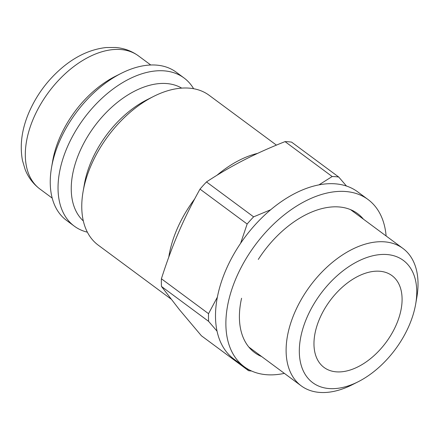 <?xml version="1.0" encoding="UTF-8"?>
<svg xmlns="http://www.w3.org/2000/svg" width="440" height="440" viewBox="0 0 440 440"><rect width="100%" height="100%" fill="white"/><g stroke="black" fill="none" stroke-linecap="round" stroke-linejoin="round"><path stroke-width="0.66" d="M415.674 304.062L416.812 297.484A85.487 52.245 126.5 0 0 402.936 248.43A85.487 52.245 126.5 0 0 294.618 312.757A85.487 52.245 126.5 0 0 301.186 385.825A85.487 52.245 126.5 0 0 352.16 384.791L358.116 381.783A76.104 46.514 -53.5 0 1 306.889 317.652A76.104 46.514 -53.5 0 1 378.334 254.771A76.104 46.514 -53.5 0 1 415.674 304.062A76.104 46.514 -53.5 0 1 358.116 381.783M319.649 318.626A57.112 34.909 126.5 0 0 324.043 367.444A57.112 34.909 126.5 0 0 386.084 342.32A57.112 34.909 126.5 0 0 392.018 275.649A57.112 34.909 126.5 0 0 319.649 318.626M270.732 209.732L253.616 216.843L206.481 181.935C218.944 173.751 231.33 166.507 243.639 160.21C255.921 153.885 269.72 147.691 285.038 141.62L332.173 176.528L318.94 184.877M346.478 186.043L338.718 177.023L291.583 142.114A110.352 67.441 126.5 0 0 285.038 141.62M247 368.588L248.551 370.689L201.416 335.786L179.322 309.546L161.469 286.445L208.61 321.354L217.036 331.161M217.36 297.171L208.532 313.676A110.352 67.441 126.5 0 0 208.61 321.354M248.551 370.689A110.352 67.441 126.5 0 0 251.609 371.019M253.616 216.843A110.352 67.441 126.5 0 0 247.148 224.021L240.631 243.271M338.718 177.023A110.352 67.441 126.5 0 0 332.173 176.528M206.481 181.935A110.352 67.441 126.5 0 0 200.007 189.118L247.148 224.021M208.532 313.676L161.398 278.773A110.352 67.441 126.5 0 0 161.469 286.445M161.398 278.773C166.798 261.861 172.524 246.395 178.585 232.375C184.613 218.328 191.757 203.913 200.007 189.118M276.425 145.118L209.165 95.309A93.214 56.969 126.5 0 0 153.588 96.437A93.214 56.969 126.5 0 0 91.047 165.451A93.214 56.969 126.5 0 0 83.083 191.637A93.214 56.969 126.5 0 0 98.214 245.13L170.962 299.007M193.622 88.715A92.197 56.348 126.5 0 0 184.036 77.968L176.253 72.204A92.197 56.348 126.5 0 0 121.281 73.321L115.324 76.329A82.814 50.611 126.5 0 0 59.763 137.638A82.814 50.611 126.5 0 0 52.69 160.903L51.552 167.475A92.197 56.348 126.5 0 0 66.512 220.385L74.3 226.149A92.197 56.348 126.5 0 0 87.373 232.183M121.281 73.321A92.197 56.348 126.5 0 0 59.428 141.581A92.197 56.348 126.5 0 0 51.552 167.475M184.036 77.968A92.197 56.348 126.5 0 0 67.21 147.345A92.197 56.348 126.5 0 0 74.3 226.149M181.687 88.121A82.814 50.611 126.5 0 0 79.486 152.246A82.814 50.611 126.5 0 0 83.325 220.946M153.588 96.437L146.982 99.77A82.814 50.611 126.5 0 0 91.421 161.084A82.814 50.611 126.5 0 0 84.348 184.344L83.083 191.637M353.067 211.497A86.488 52.855 126.5 0 0 352.028 210.293M258.297 259.43A86.488 52.855 -53.5 0 1 357.605 213.615A86.488 52.855 -53.5 0 1 363.451 219.186M249.86 348.255A86.488 52.855 126.5 0 0 251.317 348.893M261.696 356.582A86.488 52.855 -53.5 0 1 254.661 352.616A86.488 52.855 -53.5 0 1 241.577 298.249M284.372 373.373A104.027 63.58 -53.5 0 1 244.222 366.713A104.027 63.58 -53.5 0 1 244.602 261.168A104.027 63.58 -53.5 0 1 345.587 191.505A104.027 63.58 -53.5 0 1 368.043 199.518A104.027 63.58 -53.5 0 1 386.122 235.978M244.222 366.713L233.844 359.029A104.027 63.58 -53.5 0 1 234.223 253.479A104.027 63.58 -53.5 0 1 335.209 183.821A104.027 63.58 -53.5 0 1 357.665 191.829L368.043 199.518M257.615 153.373A93.214 56.969 126.5 0 0 217.014 175.236M194.623 199.018A93.214 56.969 126.5 0 0 177.04 229.136A93.214 56.969 126.5 0 0 168.784 257.114M138.49 55.913C131.703 50.985 124.047 48.169 115.522 47.476L106.139 47.537C91.344 49.187 77.22 55.457 63.767 66.352C48.62 78.782 37.075 94.012 29.134 112.046C21.846 128.893 19.624 145.024 22.457 160.446L25.108 169.4C28.254 177.397 33.193 183.937 39.919 189.019A82.814 50.611 -53.5 0 1 33.556 118.228A82.814 50.611 -53.5 0 1 138.49 55.913L150.766 65.005M248.82 347.045L301.186 385.825M350.57 209.649L402.936 248.43M39.919 189.019L52.195 198.105"/></g></svg>
